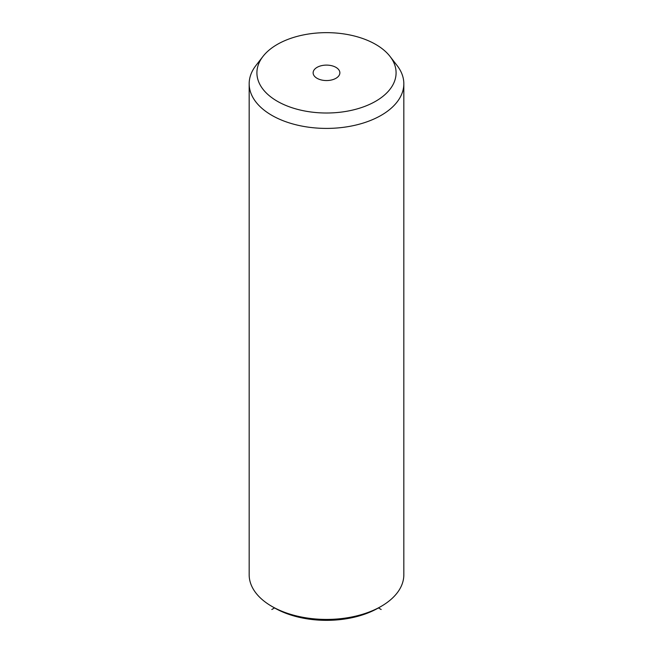 <?xml version="1.0" encoding="UTF-8"?>
<svg xmlns="http://www.w3.org/2000/svg" width="653" height="653" viewBox="0 0 653 653"><rect width="100%" height="100%" fill="white"/><g stroke="black" fill="none" stroke-linecap="round" stroke-linejoin="round"><path stroke-width="0.98" d="M381.181 609.502L378.446 607.927A73.463 42.412 180 0 1 274.554 607.927L271.819 609.502M390.029 56.427L397.089 65.537A77.332 44.649 180 0 1 400.697 71.193A77.332 44.649 180 0 1 403.832 83.764L403.832 574.779A77.332 44.649 180 0 1 381.181 606.351A77.332 44.649 180 0 1 271.819 606.351A77.332 44.649 180 0 1 252.303 587.349A77.332 44.649 180 0 1 249.168 574.779L249.168 83.764A77.332 44.649 180 0 1 255.911 65.537L262.971 56.427A69.593 40.184 180 0 1 326.5 32.65A69.593 40.184 180 0 1 390.029 56.427A69.593 40.184 180 0 1 393.277 61.521A69.593 40.184 180 0 1 346.09 111.385A69.593 40.184 180 0 1 259.723 84.139A69.593 40.184 180 0 1 262.971 56.427M403.832 83.764A77.332 44.649 180 0 1 337.495 127.955A77.332 44.649 180 0 1 252.303 96.334A77.332 44.649 180 0 1 249.168 83.764M339.331 70.655A13.37 7.722 180 0 1 339.87 72.834A13.37 7.722 180 0 1 328.402 80.474A13.37 7.722 180 0 1 313.669 75.005A13.37 7.722 180 0 1 313.13 72.834A13.37 7.722 180 0 1 324.598 65.186A13.37 7.722 180 0 1 339.331 70.655M378.446 607.927L381.181 606.351M274.554 607.927L271.819 606.351"/></g></svg>
